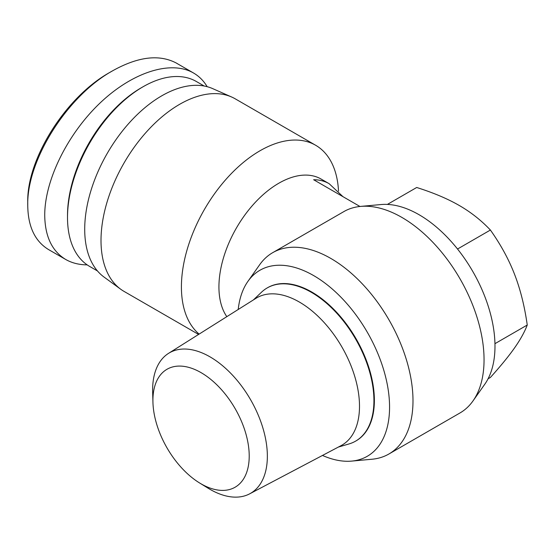 <?xml version="1.0" encoding="UTF-8"?>
<svg xmlns="http://www.w3.org/2000/svg" width="555" height="555" viewBox="0 0 555 555"><rect width="100%" height="100%" fill="white"/><g stroke="black" fill="none" stroke-linecap="round" stroke-linejoin="round"><path stroke-width="0.83" d="M488.06 378.801L490.398 377.456C500.659 366.064 508.699 356.234 514.527 347.95C520.347 339.66 524.586 332.022 527.25 325.022C524.586 306.18 520.347 289.252 514.527 274.239C508.699 259.234 500.659 244.498 490.398 230.041C481.275 220.391 470.89 212.197 459.249 205.475C447.601 198.752 433.413 192.758 416.694 187.486L387.383 204.413M527.25 325.022L494.949 343.677M490.398 230.041L457.528 249.022M199.502 482.912L208.139 488.22A81.127 46.842 -120 0 0 249.646 493.846A81.127 46.842 -120 0 0 267.357 456.203A81.127 46.842 -120 0 0 231.359 373.945A81.127 46.842 -120 0 0 168.54 353.362A81.127 46.842 -120 0 0 152.66 392.128L152.937 402.257A68.099 39.315 60 0 1 200.286 372.197A68.099 39.315 60 0 1 249.216 456.037A68.099 39.315 60 0 1 199.502 482.912A68.099 39.315 60 0 1 152.937 402.257M249.646 493.846L340.923 445.721A85.088 49.124 -120 0 0 359.501 406.239A85.088 49.124 -120 0 0 321.74 319.964A85.088 49.124 -120 0 0 255.855 298.375L168.54 353.362M355.838 441.003A88.439 51.06 -120 0 0 356.06 440.871A88.439 51.06 -120 0 0 374.375 400.384A88.439 51.06 -120 0 0 335.775 311.39A88.439 51.06 -120 0 0 267.621 287.691A88.439 51.06 -120 0 0 267.399 287.823M338.377 447.066L349.046 443.931A88.439 51.06 -120 0 0 355.616 441.128A88.439 51.06 -120 0 0 373.931 400.648A88.439 51.06 -120 0 0 335.324 311.646A88.439 51.06 -120 0 0 267.177 287.948A88.439 51.06 -120 0 0 261.467 292.235L253.42 299.908M322.476 455.447A107.392 62 -120 0 0 351.697 461.101L372.01 459.235A116.231 67.106 -120 0 0 388.923 453.99L459.977 412.969A116.231 67.106 -120 0 0 472.978 400.946A116.231 67.106 -120 0 0 459.977 278.756A116.231 67.106 -120 0 0 360.66 206.404A116.231 67.106 -120 0 0 344.724 211.101L316.419 227.425M342.997 196.685L329.15 183.691A84.651 48.875 120 0 0 313.63 179.73L359.952 206.474M226.822 316.662A84.651 48.875 -60 0 1 242.452 218.413A84.651 48.875 -60 0 1 321.109 179.05L329.15 183.691M472.978 400.946L484.751 384.282A107.392 62 -120 0 0 472.742 271.388A107.392 62 -120 0 0 380.98 204.545L360.66 206.404M199.134 334.096A111.18 64.193 -60 0 1 207.306 204.628A111.18 64.193 -60 0 1 315.615 145.244A111.18 64.193 -60 0 1 338.515 191.1M198.593 334.436L124.036 291.396A111.18 64.193 -60 0 1 120.706 289.224A111.18 64.193 -60 0 1 124.036 163.01A111.18 64.193 -60 0 1 231.671 97.021A111.18 64.193 -60 0 1 235.216 98.825L315.615 145.244M120.706 289.224L104.007 277.035A108.967 62.916 -60 0 1 107.275 153.34A108.967 62.916 -60 0 1 212.766 88.654L231.671 97.021M388.923 453.99A116.231 67.106 -120 0 0 388.923 319.777A116.231 67.106 -120 0 0 272.692 252.671A116.231 67.106 -120 0 0 259.691 264.7L247.925 281.364A107.392 62 -120 0 0 238.213 309.489M351.697 461.101A107.392 62 -120 0 0 367.32 332.251A107.392 62 -120 0 0 247.925 281.364M207.161 86.691C203.678 80.822 199.12 76.25 193.501 72.989C170.753 59.829 132.145 72.31 99.768 103.285C67.377 134.234 44.705 180.34 44.726 215.222C44.997 236.388 51.983 251.137 65.684 259.456L48.708 249.66C34.986 241.363 27.993 226.62 27.75 205.426L27.75 205.399C26.612 160.284 67.308 95.772 112.693 70.763C138.133 56.575 159.417 54.043 176.539 63.166L177.6 63.804M112.693 70.763L110.008 72.31C65.788 96.709 26.591 159.188 27.75 202.304L27.75 202.332M65.684 259.456C71.886 263.008 79.046 264.811 87.177 264.874M142.996 86.795L141.206 87.829A104.229 60.176 120 0 0 67.509 215.479L67.509 217.546A106.754 61.64 -60 0 1 142.996 86.795A106.754 61.64 -60 0 1 196.373 81.509L204.212 86.032M97.458 270.944L89.619 266.414A106.754 61.64 -60 0 1 67.509 217.546M267.621 287.691L267.177 287.948M356.06 440.871L355.616 441.128M319.881 225.427L272.692 252.671M27.75 205.399L27.75 202.304M193.508 72.989L176.532 63.194"/></g></svg>
